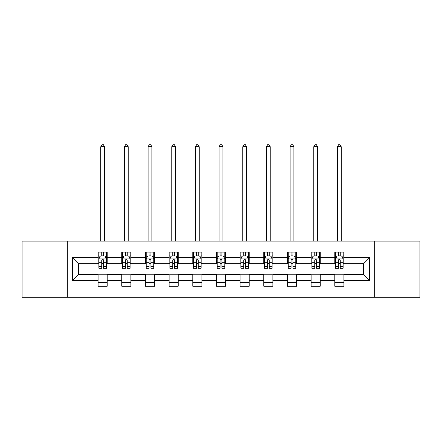 <?xml version="1.0" encoding="UTF-8"?>
<svg xmlns="http://www.w3.org/2000/svg" width="442" height="442" viewBox="0 0 442 442"><rect width="100%" height="100%" fill="white"/><g stroke="black" fill="none" stroke-linecap="round" stroke-linejoin="round"><path stroke-width="0.66" d="M374.689 297.239L419.9 297.239L419.9 241.1L374.689 241.1L374.689 297.239L67.311 297.239L67.311 241.1L22.1 241.1L22.1 297.239L67.311 297.239M374.689 241.1L67.311 241.1M343.893 257.642L343.893 252.1L334.787 252.1L334.787 257.642L320.223 257.642L320.223 252.1L311.118 252.1L311.118 257.642L296.554 257.642L296.554 252.1L287.449 252.1L287.449 257.642L272.885 257.642L272.885 252.1L263.786 252.1L263.786 257.642L249.222 257.642L249.222 252.1L240.117 252.1L240.117 257.642L225.553 257.642L225.553 252.1L216.447 252.1L216.447 257.642L201.883 257.642L201.883 252.1L192.778 252.1L192.778 257.642L178.214 257.642L178.214 252.1L169.115 252.1L169.115 257.642L154.551 257.642L154.551 252.1L145.446 252.1L145.446 257.642L130.882 257.642L130.882 252.1L121.777 252.1L121.777 257.642L107.213 257.642L107.213 252.1L98.107 252.1L98.107 257.642L72.317 257.642L72.317 280.698L78.389 274.631L98.107 274.631L98.107 286.239L107.213 286.239L107.213 274.631L121.777 274.631L121.777 286.239L130.882 286.239L130.882 274.631L145.446 274.631L145.446 286.239L154.551 286.239L154.551 274.631L169.115 274.631L169.115 286.239L178.214 286.239L178.214 274.631L192.778 274.631L192.778 286.239L201.883 286.239L201.883 274.631L216.447 274.631L216.447 286.239L225.553 286.239L225.553 274.631L240.117 274.631L240.117 286.239L249.222 286.239L249.222 274.631L263.786 274.631L263.786 286.239L272.885 286.239L272.885 274.631L287.449 274.631L287.449 286.239L296.554 286.239L296.554 274.631L311.118 274.631L311.118 286.239L320.223 286.239L320.223 274.631L334.787 274.631L334.787 286.239L343.893 286.239L343.893 274.631L363.611 274.631L363.611 263.708L343.893 263.708L343.893 257.642L369.683 257.642L369.683 280.698L343.893 280.698M334.787 280.698L320.223 280.698M311.118 280.698L296.554 280.698M287.449 280.698L272.885 280.698M263.786 280.698L249.222 280.698M240.117 280.698L225.553 280.698M216.447 280.698L201.883 280.698M192.778 280.698L178.214 280.698M169.115 280.698L154.551 280.698M145.446 280.698L130.882 280.698M121.777 280.698L107.213 280.698M98.107 280.698L72.317 280.698M334.787 257.642L334.787 263.708L320.223 263.708L320.223 257.642M311.118 257.642L311.118 263.708L296.554 263.708L296.554 257.642M287.449 257.642L287.449 263.708L272.885 263.708L272.885 257.642M263.786 257.642L263.786 263.708L249.222 263.708L249.222 257.642M240.117 257.642L240.117 263.708L225.553 263.708L225.553 257.642M216.447 257.642L216.447 263.708L201.883 263.708L201.883 257.642M192.778 257.642L192.778 263.708L178.214 263.708L178.214 257.642M169.115 257.642L169.115 263.708L154.551 263.708L154.551 257.642M145.446 257.642L145.446 263.708L130.882 263.708L130.882 257.642M121.777 257.642L121.777 263.708L107.213 263.708L107.213 257.642M98.107 257.642L98.107 263.708L78.389 263.708L72.317 257.642M78.389 263.708L78.389 274.631M369.683 280.698L363.611 274.631M363.611 263.708L369.683 257.642M98.107 255.896L98.87 255.896M101.748 255.896L103.572 255.896M106.456 255.896L107.213 255.896M98.107 263.559L98.87 263.559M101.748 263.559L103.572 263.559M106.456 263.559L107.213 263.559M98.107 274.786L107.213 274.786M98.107 282.444L107.213 282.444M121.777 274.786L130.882 274.786M121.777 282.444L130.882 282.444M121.777 255.896L122.533 255.896M125.418 255.896L127.241 255.896M130.119 255.896L130.882 255.896M121.777 263.559L122.533 263.559M125.418 263.559L127.241 263.559M130.119 263.559L130.882 263.559M145.446 274.786L154.551 274.786M145.446 282.444L154.551 282.444M145.446 255.896L146.203 255.896M149.087 255.896L150.91 255.896M153.788 255.896L154.551 255.896M145.446 263.559L146.203 263.559M149.087 263.559L150.91 263.559M153.788 263.559L154.551 263.559M169.115 274.786L178.214 274.786M169.115 282.444L178.214 282.444M169.115 255.896L169.872 255.896M172.756 255.896L174.573 255.896M177.457 255.896L178.214 255.896M169.115 263.559L169.872 263.559M172.756 263.559L174.573 263.559M177.457 263.559L178.214 263.559M192.778 274.786L201.883 274.786M192.778 282.444L201.883 282.444M192.778 255.896L193.541 255.896M196.419 255.896L198.243 255.896M201.127 255.896L201.883 255.896M192.778 263.559L193.541 263.559M196.419 263.559L198.243 263.559M201.127 263.559L201.883 263.559M216.447 274.786L225.553 274.786M216.447 282.444L225.553 282.444M216.447 255.896L217.21 255.896M220.088 255.896L221.912 255.896M224.79 255.896L225.553 255.896M216.447 263.559L217.21 263.559M220.088 263.559L221.912 263.559M224.79 263.559L225.553 263.559M240.117 274.786L249.222 274.786M240.117 282.444L249.222 282.444M240.117 255.896L240.873 255.896M243.757 255.896L245.581 255.896M248.459 255.896L249.222 255.896M240.117 263.559L240.873 263.559M243.757 263.559L245.581 263.559M248.459 263.559L249.222 263.559M263.786 274.786L272.885 274.786M263.786 282.444L272.885 282.444M263.786 255.896L264.543 255.896M267.427 255.896L269.244 255.896M272.128 255.896L272.885 255.896M263.786 263.559L264.543 263.559M267.427 263.559L269.244 263.559M272.128 263.559L272.885 263.559M287.449 274.786L296.554 274.786M287.449 282.444L296.554 282.444M287.449 255.896L288.212 255.896M291.09 255.896L292.913 255.896M295.797 255.896L296.554 255.896M287.449 263.559L288.212 263.559M291.09 263.559L292.913 263.559M295.797 263.559L296.554 263.559M311.118 274.786L320.223 274.786M311.118 282.444L320.223 282.444M311.118 255.896L311.881 255.896M314.759 255.896L316.582 255.896M319.467 255.896L320.223 255.896M311.118 263.559L311.881 263.559M314.759 263.559L316.582 263.559M319.467 263.559L320.223 263.559M334.787 274.786L343.893 274.786M334.787 282.444L343.893 282.444M334.787 255.896L335.544 255.896M338.428 255.896L340.252 255.896M343.13 255.896L343.893 255.896M334.787 263.559L335.544 263.559M338.428 263.559L340.252 263.559M343.13 263.559L343.893 263.559M103.572 254.073L101.748 254.073M106.456 266.36L103.572 266.36L103.572 268.261L106.456 268.261L106.456 259.006L104.936 255.973L100.384 255.973L98.87 259.006L98.87 268.261L101.748 268.261L101.748 266.36L98.87 266.36M98.87 259.006L98.87 252.1M106.456 259.006L106.456 252.1M101.748 255.973L101.748 252.1M103.572 252.1L103.572 255.973M103.572 266.36L103.572 260.145C102.964 258.973 102.356 258.973 101.748 260.145L101.748 266.36M104.555 241.1L104.555 146.733L100.765 146.733L100.765 241.1M100.765 146.733L101.903 144.761L103.422 144.761L104.555 146.733M127.241 254.073L125.418 254.073M130.119 266.36L127.241 266.36L127.241 268.261L130.119 268.261L130.119 259.006L128.605 255.973L124.053 255.973L122.533 259.006L122.533 268.261L125.418 268.261L125.418 266.36L122.533 266.36M122.533 259.006L122.533 252.1M130.119 259.006L130.119 252.1M125.418 255.973L125.418 252.1M127.241 252.1L127.241 255.973M127.241 266.36L127.241 260.145C126.633 258.973 126.025 258.973 125.418 260.145L125.418 266.36M128.224 241.1L128.224 146.733L124.434 146.733L124.434 241.1M124.434 146.733L125.572 144.761L127.086 144.761L128.224 146.733M150.91 254.073L149.087 254.073M153.788 266.36L150.91 266.36L150.91 268.261L153.788 268.261L153.788 259.006L152.275 255.973L147.722 255.973L146.203 259.006L146.203 268.261L149.087 268.261L149.087 266.36L146.203 266.36M146.203 259.006L146.203 252.1M153.788 259.006L153.788 252.1M149.087 255.973L149.087 252.1M150.91 252.1L150.91 255.973M150.91 266.36L150.91 260.145C150.302 258.973 149.694 258.973 149.087 260.145L149.087 266.36M151.893 241.1L151.893 146.733L148.098 146.733L148.098 241.1M148.098 146.733L149.236 144.761L150.755 144.761L151.893 146.733M174.573 254.073L172.756 254.073M177.457 266.36L174.573 266.36L174.573 268.261L177.457 268.261L177.457 259.006L175.938 255.973L171.391 255.973L169.872 259.006L169.872 268.261L172.756 268.261L172.756 266.36L169.872 266.36M169.872 259.006L169.872 252.1M177.457 259.006L177.457 252.1M172.756 255.973L172.756 252.1M174.573 252.1L174.573 255.973M174.573 266.36L174.573 260.145C173.971 258.973 173.363 258.973 172.756 260.145L172.756 266.36M175.562 241.1L175.562 146.733L171.767 146.733L171.767 241.1M171.767 146.733L172.905 144.761L174.424 144.761L175.562 146.733M198.243 254.073L196.419 254.073M201.127 266.36L198.243 266.36L198.243 268.261L201.127 268.261L201.127 259.006L199.607 255.973L195.055 255.973L193.541 259.006L193.541 268.261L196.419 268.261L196.419 266.36L193.541 266.36M193.541 259.006L193.541 252.1M201.127 259.006L201.127 252.1M196.419 255.973L196.419 252.1M198.243 252.1L198.243 255.973M198.243 266.36L198.243 260.145C197.635 258.973 197.027 258.973 196.419 260.145L196.419 266.36M199.226 241.1L199.226 146.733L195.436 146.733L195.436 241.1M195.436 146.733L196.574 144.761L198.093 144.761L199.226 146.733M221.912 254.073L220.088 254.073M224.79 266.36L221.912 266.36L221.912 268.261L224.79 268.261L224.79 259.006L223.276 255.973L218.724 255.973L217.21 259.006L217.21 268.261L220.088 268.261L220.088 266.36L217.21 266.36M217.21 259.006L217.21 252.1M224.79 259.006L224.79 252.1M220.088 255.973L220.088 252.1M221.912 252.1L221.912 255.973M221.912 266.36L221.912 260.145C221.304 258.973 220.696 258.973 220.088 260.145L220.088 266.36M222.895 241.1L222.895 146.733L219.105 146.733L219.105 241.1M219.105 146.733L220.243 144.761L221.757 144.761L222.895 146.733M245.581 254.073L243.757 254.073M248.459 266.36L245.581 266.36L245.581 268.261L248.459 268.261L248.459 259.006L246.945 255.973L242.393 255.973L240.873 259.006L240.873 268.261L243.757 268.261L243.757 266.36L240.873 266.36M240.873 259.006L240.873 252.1M248.459 259.006L248.459 252.1M243.757 255.973L243.757 252.1M245.581 252.1L245.581 255.973M245.581 266.36L245.581 260.145C244.973 258.973 244.365 258.973 243.757 260.145L243.757 266.36M246.564 241.1L246.564 146.733L242.774 146.733L242.774 241.1M242.774 146.733L243.907 144.761L245.426 144.761L246.564 146.733M269.244 254.073L267.427 254.073M272.128 266.36L269.244 266.36L269.244 268.261L272.128 268.261L272.128 259.006L270.609 255.973L266.062 255.973L264.543 259.006L264.543 268.261L267.427 268.261L267.427 266.36L264.543 266.36M264.543 259.006L264.543 252.1M272.128 259.006L272.128 252.1M267.427 255.973L267.427 252.1M269.244 252.1L269.244 255.973M269.244 266.36L269.244 260.145C268.642 258.973 268.034 258.973 267.427 260.145L267.427 266.36M270.233 241.1L270.233 146.733L266.438 146.733L266.438 241.1M266.438 146.733L267.576 144.761L269.095 144.761L270.233 146.733M292.913 254.073L291.09 254.073M295.797 266.36L292.913 266.36L292.913 268.261L295.797 268.261L295.797 259.006L294.278 255.973L289.725 255.973L288.212 259.006L288.212 268.261L291.09 268.261L291.09 266.36L288.212 266.36M288.212 259.006L288.212 252.1M295.797 259.006L295.797 252.1M291.09 255.973L291.09 252.1M292.913 252.1L292.913 255.973M292.913 266.36L292.913 260.145C292.306 258.973 291.698 258.973 291.09 260.145L291.09 266.36M293.902 241.1L293.902 146.733L290.107 146.733L290.107 241.1M290.107 146.733L291.245 144.761L292.764 144.761L293.902 146.733M316.582 254.073L314.759 254.073M319.467 266.36L316.582 266.36L316.582 268.261L319.467 268.261L319.467 259.006L317.947 255.973L313.395 255.973L311.881 259.006L311.881 268.261L314.759 268.261L314.759 266.36L311.881 266.36M311.881 259.006L311.881 252.1M319.467 259.006L319.467 252.1M314.759 255.973L314.759 252.1M316.582 252.1L316.582 255.973M316.582 266.36L316.582 260.145C315.975 258.973 315.367 258.973 314.759 260.145L314.759 266.36M317.566 241.1L317.566 146.733L313.776 146.733L313.776 241.1M313.776 146.733L314.914 144.761L316.428 144.761L317.566 146.733M340.252 254.073L338.428 254.073M343.13 266.36L340.252 266.36L340.252 268.261L343.13 268.261L343.13 259.006L341.616 255.973L337.064 255.973L335.544 259.006L335.544 268.261L338.428 268.261L338.428 266.36L335.544 266.36M335.544 259.006L335.544 252.1M343.13 259.006L343.13 252.1M338.428 255.973L338.428 252.1M340.252 252.1L340.252 255.973M340.252 266.36L340.252 260.145C339.644 258.973 339.036 258.973 338.428 260.145L338.428 266.36M341.235 241.1L341.235 146.733L337.445 146.733L337.445 241.1M337.445 146.733L338.578 144.761L340.097 144.761L341.235 146.733M106.417 258.929L98.909 258.929M98.87 256.15L100.295 256.15M105.03 256.15L106.456 256.15M101.748 262.288L98.87 262.288M106.456 262.288L103.572 262.288M103.572 255.04L101.748 255.04M130.086 258.929L122.572 258.929M122.533 256.15L123.964 256.15M128.694 256.15L130.119 256.15M125.418 262.288L122.533 262.288M130.119 262.288L127.241 262.288M127.241 255.04L125.418 255.04M153.75 258.929L146.241 258.929M146.203 256.15L147.628 256.15M152.363 256.15L153.788 256.15M149.087 262.288L146.203 262.288M153.788 262.288L150.91 262.288M150.91 255.04L149.087 255.04M177.419 258.929L169.91 258.929M169.872 256.15L171.297 256.15M176.032 256.15L177.457 256.15M172.756 262.288L169.872 262.288M177.457 262.288L174.573 262.288M174.573 255.04L172.756 255.04M201.088 258.929L193.579 258.929M193.541 256.15L194.966 256.15M199.701 256.15L201.127 256.15M196.419 262.288L193.541 262.288M201.127 262.288L198.243 262.288M198.243 255.04L196.419 255.04M224.757 258.929L217.243 258.929M217.21 256.15L218.635 256.15M223.365 256.15L224.79 256.15M220.088 262.288L217.21 262.288M224.79 262.288L221.912 262.288M221.912 255.04L220.088 255.04M248.421 258.929L240.912 258.929M240.873 256.15L242.299 256.15M247.034 256.15L248.459 256.15M243.757 262.288L240.873 262.288M248.459 262.288L245.581 262.288M245.581 255.04L243.757 255.04M272.09 258.929L264.581 258.929M264.543 256.15L265.968 256.15M270.703 256.15L272.128 256.15M267.427 262.288L264.543 262.288M272.128 262.288L269.244 262.288M269.244 255.04L267.427 255.04M295.759 258.929L288.25 258.929M288.212 256.15L289.637 256.15M294.372 256.15L295.797 256.15M291.09 262.288L288.212 262.288M295.797 262.288L292.913 262.288M292.913 255.04L291.09 255.04M319.428 258.929L311.914 258.929M311.881 256.15L313.306 256.15M318.036 256.15L319.467 256.15M314.759 262.288L311.881 262.288M319.467 262.288L316.582 262.288M316.582 255.04L314.759 255.04M343.091 258.929L335.583 258.929M335.544 256.15L336.97 256.15M341.705 256.15L343.13 256.15M338.428 262.288L335.544 262.288M343.13 262.288L340.252 262.288M340.252 255.04L338.428 255.04"/></g></svg>
